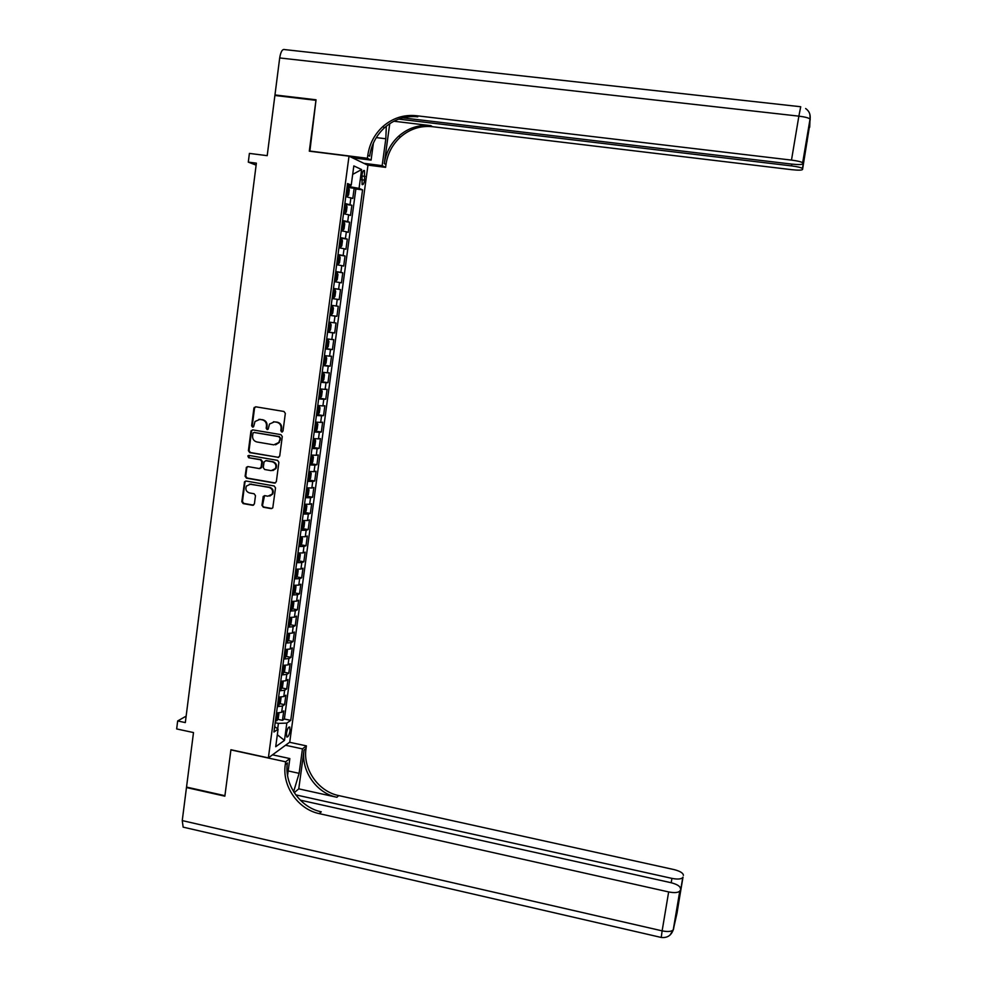 <?xml version="1.0" encoding="UTF-8"?>
<svg xmlns="http://www.w3.org/2000/svg" width="987" height="987" viewBox="0 0 987 987"><rect width="100%" height="100%" fill="white"/><g stroke="black" fill="none" stroke-linecap="round" stroke-linejoin="round"><path stroke-width="1.48" d="M281.751 432.022L283.01 431.048L285.329 413.393L283.972 411.468L255.682 406.792L253.906 408.199L251.636 425.767L252.573 427.112L253.622 426.655L255.004 421.498L259.803 419.413L262.16 419.808C265.158 420.635 266.601 422.67 266.478 425.94L266.182 428.222L267.132 429.555L268.205 429.074L269.5 424.052L274.398 421.844L276.767 422.239C279.777 423.065 281.221 425.126 281.098 428.395L280.801 430.677L281.751 432.022M290.042 730.738L289.697 727.012C288.414 726.777 287.328 728.862 286.464 733.292L286.81 737.018C288.105 737.252 289.179 735.155 290.042 730.738M261.95 505.295L263.295 507.219L271.191 508.638L272.782 507.861L275.521 487.899L274.164 485.974L246.084 481.027L244.554 481.718L241.815 501.68L243.16 503.592L252.635 505.295L254.399 503.938L255.473 495.671L254.128 493.759L249.427 492.92C246.133 491.674 245.146 489.379 246.454 486.036L250.562 484.161L269.056 487.43C272.276 488.614 273.313 490.86 272.128 494.179L267.896 496.214L264.812 495.659L263.245 496.412L261.95 505.295L263.911 507.059L271.894 508.49M349.016 156.156L309.301 151.171L315.963 100.316L274.892 95.48L267.206 155.662L249.403 153.404L248.305 162.127L256.373 163.163L185.322 722.595L177.672 720.954L176.661 728.937L193.501 732.564L186.531 787.083L224.913 795.695L230.933 749.738L268.365 757.88L349.016 156.156L367.941 165.298L289.746 742.162L268.365 757.88M277.915 457.462L279.716 456.08L282.282 436.55L280.925 434.638L252.697 429.876L250.92 431.257L248.403 450.714L249.748 452.626L278.716 457.388M278.889 462.274L276.335 481.73L274.546 483.099L246.454 478.152L245.109 476.24L246.429 467.27L247.947 466.592L259.322 468.578L261.099 467.196L261.826 461.694L260.469 459.769L248.613 457.721L247.848 455.895L248.909 455.414L277.544 460.361L278.889 462.274M277.705 719.313L282.479 720.325L283.738 710.924L281.665 712.306L282.516 706.001L277.347 706.655M279.79 703.645L284.589 704.644L285.86 695.218L283.787 696.538L284.638 690.221L279.481 690.826M281.875 687.939L286.699 688.938L287.982 679.488L285.909 680.746L286.761 674.405L281.603 674.948M283.96 672.184L288.821 673.183L290.104 663.708L288.044 664.905L288.895 658.551L283.738 659.045M286.045 656.392L290.955 657.391L292.238 647.891L290.178 649.027L291.042 642.66L285.885 643.092M288.142 640.563L293.09 641.55L294.373 632.038L292.325 633.099L293.188 626.72L288.031 627.103M290.24 624.697L295.224 625.684L296.507 616.135L294.471 617.134L295.335 610.743L290.178 611.064M292.349 608.794L297.371 609.769L298.654 600.195L296.631 601.132L297.494 594.729L292.337 594.988M294.459 592.842L299.517 593.816L300.813 584.218L298.79 585.094L299.653 578.666L294.496 578.875M296.569 576.852L301.677 577.814L302.972 568.204L300.949 569.018L301.812 562.565L296.668 562.726M298.679 560.826L303.836 561.788L305.131 552.14L303.12 552.893L303.984 546.428L298.839 546.527M300.801 544.75L306.007 545.712L307.302 536.04L305.291 536.718L306.167 530.241L301.023 530.29M302.923 528.637L308.178 529.6L309.474 519.902L307.475 520.519L308.351 514.03L303.206 514.017M305.057 512.487L310.35 513.437L311.658 503.728L309.659 504.271L310.535 497.756L305.39 497.695M307.191 496.288L312.534 497.238L313.841 487.504L311.855 487.985L312.731 481.459L307.586 481.335M309.326 480.064L314.717 481.002L316.037 471.243L314.051 471.65L314.939 465.111L309.782 464.926M311.46 463.779L316.913 464.717L318.233 454.933L316.259 455.278L317.135 448.715L311.991 448.48M313.545 447.456L319.109 448.394L320.43 438.586L318.468 438.87L319.356 432.294L314.211 431.985M315.248 431.023L321.318 432.035L322.638 422.202L320.676 422.411L321.565 415.811L316.42 415.453M318.073 414.478L319.146 406.262L320.01 407.828L319.344 412.776L318.048 414.515L316.556 414.466L323.526 415.626L324.859 405.768L322.897 405.916L323.785 399.303L318.653 398.884M318.764 398.057L325.747 399.18L327.079 389.297L325.13 389.371L326.018 382.746L320.874 382.265M320.972 381.574L327.968 382.697L329.3 372.778L327.363 372.79L328.252 366.14L323.119 365.609M323.193 365.067L330.189 366.165L331.533 356.221L329.596 356.159L330.497 349.497L325.352 348.904M325.414 348.497L332.422 349.583L333.766 339.627L331.842 339.491L332.742 332.816L327.598 332.163M327.635 331.903L334.667 332.977L336.012 322.983L334.087 322.774L334.988 316.087L329.855 315.371M329.868 315.26L336.912 316.309L338.257 306.291L336.345 306.019L337.246 299.308L332.113 298.53M337.246 299.308L339.158 299.604L340.515 289.561L333.458 288.537M333.47 288.414L338.603 289.228L339.516 282.492L341.416 282.862L342.773 272.794L335.703 271.783M335.74 271.511L340.873 272.375L341.786 265.626L343.673 266.071L345.043 255.978L337.961 254.991M338.01 254.56L343.143 255.497L344.056 248.724L345.943 249.242L347.313 239.125L340.219 238.138M340.293 237.571L345.425 238.558L346.338 231.785L348.226 232.364L349.583 222.223L342.489 221.261M342.575 220.533L347.708 221.594L348.621 214.784L350.496 215.45L351.865 205.271L344.87 203.445M344.759 204.321L351.865 205.271M272.918 470.565L275.978 468.529C277.224 465.185 276.212 462.915 272.943 461.719L266.317 460.571M361.995 174.995L362.093 184.557C363.13 185.112 363.956 183.644 364.573 180.127L364.474 170.578C363.438 170.011 362.611 171.479 361.995 174.995M282.479 720.325L284.367 719.029L290.746 720.374L362.574 189.862L359.058 188.381L347.177 186.247M290.746 720.374L286.822 723.101L284.478 740.386L275.718 746.727L278.075 729.159L273.942 732.021L347.547 183.545L351.236 185.1L353.827 165.915L361.612 169.542L359.058 188.381M284.367 719.029L355.863 188.986L354.16 188.283L352.791 198.486L345.795 196.61M347.708 221.594L349.583 222.223M345.425 238.558L347.313 239.125M343.143 255.497L345.043 255.978M340.873 272.375L342.773 272.794M338.603 289.228L340.515 289.561M336.912 316.309L334.988 316.087M334.667 332.977L332.742 332.816M332.422 349.583L330.497 349.497M330.189 366.165L328.252 366.14M327.968 382.697L326.018 382.746M325.747 399.18L323.785 399.303M323.526 415.626L321.565 415.811M321.318 432.035L319.356 432.294M319.109 448.394L317.135 448.715M316.913 464.717L314.939 465.111M314.717 481.002L312.731 481.459M312.534 497.238L310.535 497.756M310.35 513.437L308.351 514.03M308.178 529.6L306.167 530.241M306.007 545.712L303.984 546.428M303.836 561.788L301.812 562.565M301.677 577.814L299.653 578.666M299.517 593.816L297.494 594.729M297.371 609.769L295.335 610.743M295.224 625.684L293.188 626.72M293.09 641.55L291.042 642.66M290.955 657.391L288.895 658.551M288.821 673.183L286.761 674.405M286.699 688.938L284.638 690.221M284.589 704.644L282.516 706.001M277.668 728.85L278.408 723.372L275.2 722.694M350.558 186.691L350.767 185.1M186.136 716.143L177.672 720.954M248.305 162.127L256.126 165.125M345.857 196.092L347.35 196.29L348.608 194.994L349.299 189.874L348.497 187.752L347.029 187.345L354.16 188.283M355.863 188.986L362.574 189.862M347.338 185.124L351.236 185.1M348.621 214.784L343.501 213.71M346.338 231.785L341.206 230.761M344.056 248.724L338.923 247.774M341.786 265.626L336.653 264.738M339.516 282.492L334.383 281.653M331.213 305.279L336.345 306.019M328.955 322.095L334.087 322.774M326.709 338.862L331.842 339.491M324.464 355.591L329.596 356.159M322.218 372.272L327.363 372.79M319.985 388.915L325.13 389.371M317.765 405.521L322.897 405.916M315.532 422.078L320.676 422.411M313.323 438.586L318.468 438.87M311.115 455.056L316.259 455.278M308.906 471.49L314.051 471.65M306.71 487.874L311.855 487.985M304.514 504.221L309.659 504.271M302.33 520.531L307.475 520.519M300.147 536.792L305.291 536.718M296.828 561.554L298.321 561.369L299.653 559.333L300.307 554.509L297.963 553.041L303.12 552.893M295.792 569.191L300.949 569.018M293.632 585.328L298.79 585.094M291.473 601.428L296.631 601.132M289.314 617.48L294.471 617.134M287.168 633.494L292.325 633.099M285.021 649.471L290.178 649.027M282.887 665.411L288.044 664.905M280.752 681.301L285.909 680.746M278.63 697.155L283.787 696.538M278.075 729.159L274.682 726.58M276.508 712.972L281.665 712.306M278.408 723.372L286.822 723.101M352.68 174.391L361.612 169.542M284.478 740.386L277.322 734.735M282.344 431.948L281.406 430.603L281.702 428.321C281.826 425.052 280.37 423.004 277.359 422.177L276.767 422.239M273.448 421.782L277.359 422.177M258.902 419.352L262.776 419.746C265.774 420.573 267.218 422.621 267.095 425.878L266.798 428.148L267.724 429.493M255.658 406.792L254.535 408.149L252.265 425.705L253.165 427.038M252.61 429.863L251.549 431.196L249.045 450.615L250.39 452.527L278.519 457.363M279.839 438.006L278.889 436.661L254.115 432.479L253.067 432.935L252.561 435.835C252.45 439.092 253.893 441.127 256.879 441.966L273.794 444.853L278.79 442.509L280.444 437.932L278.889 436.661M254.177 432.466L279.494 436.587M275.583 444.816L279.395 442.435L279.518 440.412M280.444 437.932L280.123 440.325M247.762 466.567L246.812 467.85L245.738 476.129L247.083 478.029L275.422 482.988M260.149 468.48L261.715 467.085L262.443 461.583L261.086 459.671L248.613 457.721M248.909 455.414L249.255 457.623M271.178 470.639L275.385 468.64C276.619 465.296 275.607 463.014 272.326 461.817L265.787 460.695L264.01 462.064L263.295 467.579L264.639 469.504L271.178 470.639M264.528 495.634L262.567 505.147M269.833 496.079L272.733 494.031C273.917 490.724 272.893 488.479 269.661 487.294L269.056 487.43M249.39 484.136L269.661 487.294M245.862 481.002L244.949 482.261L242.457 501.532L243.801 503.432L253.56 505.159M347.35 196.29L345.882 195.907M346.326 192.662L347.202 192.86L347.572 190.849L346.597 190.602M809.883 114.307L810.179 119.378L802.665 162.781C801.271 161.782 797.545 160.881 791.488 160.104L798.865 116.145C804.948 116.91 808.674 117.872 810.043 119.045L809.673 127.237M800.728 106.744L798.865 116.145L279.691 57.949L274.966 94.949L316.037 99.786L309.869 151.233M363.87 163.324L382.154 165.643L385.818 138.76L386.324 126.188M382.154 165.643L385.596 167.358L385.991 164.471C387.607 153.602 392.407 144.472 400.389 137.107C409.753 128.976 420.425 125.509 432.405 126.681L791.611 169.665C798.187 170.369 801.839 170.307 802.542 169.48L809.796 124.3M389.754 123.659L384.288 163.608C385.917 152.689 390.729 143.534 398.736 136.132C408.137 127.965 418.858 124.473 430.875 125.657L393.862 121.228M309.326 150.986L367.386 158.278L367.806 155.255C369.483 143.892 374.468 134.355 382.771 126.632C392.53 118.132 403.646 114.48 416.132 115.689L791.488 160.104M367.386 158.278L371.087 160.116L373.394 143.066M402.684 117.848L791.537 164.076C798.298 164.78 802.049 164.706 802.776 163.83L807.526 135.675L802.542 169.48M802.579 168.74L802.443 168.493C801.099 167.531 797.471 166.68 791.562 165.902L791.858 164.113M398.686 119.106L791.562 165.902M279.691 57.949C280.752 51.62 282.418 48.844 284.712 49.597L800.63 106.732M274.966 94.949L276.261 95.64M352.347 157.76L371.087 160.116M367.46 165.063L385.596 167.358M802.813 163.052L802.776 163.83M367.806 155.255L369.644 156.193C371.309 144.879 376.281 135.379 384.56 127.693C394.269 119.23 405.336 115.59 417.772 116.799L416.132 115.689M807.218 141.264L806.28 143.078M295.718 794.856L671.925 878.381C677.464 879.454 681.067 879.207 682.757 877.616L677.045 912.975L673.245 929.84C671.468 931.642 667.767 931.975 662.129 930.852L668.655 891.927C674.318 893.025 678.032 892.754 679.784 891.088L673.529 929.223L670.111 934.997M184.298 827.402L183.15 827.143L182.25 820.592L186.469 787.552L224.851 796.176L230.909 749.898L285.65 761.804L285.28 764.543C281.937 786.022 298.025 809.328 319.307 813.646L668.655 891.927M293.62 791.722L299.11 773.339L302.454 748.899L306.377 745.876L306.019 748.516C302.762 769.144 318.246 791.488 338.714 795.584L674.047 869.596C680.129 871.151 683.238 873.076 683.399 875.346M272.523 754.821L289.845 758.571L287.562 775.461M289.845 758.571L285.65 761.804M298.765 788.847L304.07 750.021C300.813 770.724 316.346 793.153 336.9 797.274L298.765 788.847L294.225 792.672M678.476 900.489L680.055 890.521M680.462 888.682C680.314 886.289 677.131 884.278 670.901 882.674L300.258 800.136M285.527 745.259L302.454 748.899M289.586 742.286L306.377 745.876M285.28 764.543L287.377 762.926C284.034 784.32 300.073 807.526 321.268 811.82L319.307 813.646M343.575 213.143L345.055 213.34L346.326 212.008L347.017 206.912L346.203 204.827L344.734 204.445M346.227 204.877L345.092 213.303L343.599 212.982M344.031 209.737L344.907 209.935L345.277 207.936L344.303 207.689M341.292 230.144L342.773 230.341L344.044 228.972L344.734 223.889L343.92 221.853L342.452 221.507M343.945 221.902L342.81 230.316L341.305 230.008M341.736 226.776L342.625 226.961L343.007 224.962L342.02 224.74M339.022 247.095L340.503 247.305L341.773 245.899L342.452 240.828L341.638 238.829L340.17 238.509M340.503 247.305L339.034 246.997M339.466 243.777L340.342 243.949L340.725 241.963L339.738 241.741M336.752 264.01L338.233 264.22L339.503 262.789L340.182 257.718L339.368 255.769L337.887 255.473M339.38 255.818L338.257 264.183L336.752 263.948M338.344 258.853L337.455 258.693L338.455 258.902L338.072 260.889L337.184 260.728M335.962 281.098L334.494 280.839L335.962 281.098L337.246 279.617L337.924 274.571L337.098 272.671L335.617 272.4M336.073 275.755L335.185 275.607L336.197 275.805L335.802 277.779L334.914 277.631M333.705 297.926L332.224 297.704L333.705 297.926L334.988 296.421L335.666 291.387L334.827 289.512L333.359 289.277M333.803 292.621L332.927 292.473L333.939 292.658L333.532 294.632L332.656 294.496M332.57 306.328L331.101 306.106L332.57 306.328L333.409 308.141L332.73 313.163L331.484 314.668L332.594 306.365M331.484 314.668L329.966 314.508M331.546 309.424L330.67 309.301L331.546 309.424M331.274 311.448L330.398 311.312L331.274 311.448L331.681 309.474M330.324 323.082L328.844 322.897L330.324 323.082L331.163 324.871L330.485 329.88L329.226 331.41L330.349 323.131M329.226 331.41L327.721 331.274M329.3 326.203L328.412 326.08L329.3 326.203M328.153 328.091L329.029 328.202L329.436 326.253M325.476 348.004L326.956 348.152L328.252 346.536L328.918 341.539L328.079 339.812L326.598 339.651M328.079 339.812L326.611 339.577M325.907 344.833L326.783 344.932L327.203 342.97L326.166 342.822M323.242 364.684L324.723 364.808L326.018 363.167L326.685 358.182L325.833 356.48L324.353 356.344M325.833 356.48L324.365 356.258M324.55 361.612L323.674 361.464L324.55 361.612L324.97 359.663L323.933 359.515M321.009 381.327L322.49 381.414L323.785 379.736L324.452 374.776L323.625 373.16L322.12 373.012M322.527 381.377L323.625 373.16L322.132 372.889M321.429 378.169L322.317 378.243L322.737 376.294L321.7 376.17M318.776 397.921L320.257 397.995L321.565 396.28L322.231 391.321L321.38 389.705L319.887 389.631M321.38 389.705L319.911 389.47M319.196 394.763L320.084 394.837L320.516 392.9L319.467 392.777M317.691 406.015L319.146 406.262L317.666 406.2M316.975 411.332L317.863 411.382L318.295 409.445L317.246 409.346M314.347 430.986L315.828 430.998L317.135 429.222L317.802 424.287L316.938 422.769L315.445 422.732M316.938 422.769L315.482 422.522M314.767 427.852L315.643 427.889L316.087 425.965L315.026 425.866M312.139 447.444L313.619 447.444L314.927 445.63L315.593 440.72L314.73 439.227L313.237 439.215M314.73 439.227L313.274 438.981M312.558 444.323L313.434 444.347L313.878 442.435L312.817 442.349M309.93 463.878L311.423 463.841L312.731 462.002L313.397 457.092L312.521 455.649L311.028 455.661M312.521 455.649L311.065 455.402M310.35 460.756L311.226 460.781L311.682 458.856L310.609 458.782M307.734 480.262L309.227 480.2L310.535 478.325L311.201 473.439L310.313 472.033L308.832 472.07M310.313 472.033L308.869 471.774M308.154 477.153L309.03 477.153L309.486 475.24L308.413 475.179M305.538 496.597L307.031 496.523L308.351 494.61L309.005 489.725L308.141 488.405L306.636 488.429M307.068 496.473L308.141 488.405L306.673 488.109M305.958 493.5L306.834 493.5L307.302 491.588L306.217 491.538M303.354 512.895L304.847 512.796L306.167 510.859L306.821 505.986L305.933 504.665L304.44 504.752M305.933 504.665L304.489 504.406M303.762 509.81L304.65 509.785L305.119 507.886L304.033 507.849M301.171 529.155L302.664 529.032L303.996 527.058L304.638 522.197L303.749 520.914L302.256 521.037M303.749 520.914L302.306 520.655M301.578 526.071L302.466 526.046L302.935 524.146L301.849 524.122M298.987 545.379L300.492 545.219L301.825 543.22L302.466 538.371L301.578 537.138L300.085 537.273M301.578 537.138L300.134 536.866M299.406 542.295L300.295 542.258L300.764 540.358L299.666 540.358M299.406 553.3L297.901 553.473M297.235 558.482L298.123 558.432L298.592 556.532L297.494 556.545M294.657 577.679L296.162 577.481L297.494 575.421L298.136 570.597L297.235 569.437L295.742 569.622M297.235 569.437L296.075 569.215M295.064 574.619L295.952 574.557L296.433 572.67L295.323 572.682M292.497 593.779L294.003 593.557L295.335 591.46L295.989 586.648L295.076 585.525L293.571 585.735M295.076 585.525L294.336 585.377M292.905 590.719L293.793 590.658L294.274 588.77L293.164 588.795M290.338 609.83L291.844 609.584L293.188 607.449L293.83 602.662L292.917 601.577L291.424 601.811M290.758 606.783L291.646 606.697L292.127 604.821L291.017 604.858M288.192 625.844L289.697 625.573L291.042 623.414L291.683 618.627L290.77 617.578L289.265 617.837M288.599 622.809L289.487 622.711L289.981 620.835L288.858 620.885M288.586 633.568L287.118 633.839M287.587 641.464L288.648 633.568L289.549 634.555L288.907 639.329L287.562 641.525L286.057 641.809M286.464 638.786L287.353 638.675L287.846 636.8L286.711 636.862M286.353 649.532L284.984 649.779M286.551 649.545L287.414 650.445L286.773 655.208L285.416 657.428L283.911 657.749M284.318 654.726L285.206 654.603L285.712 652.728L284.577 652.814M284.133 665.46L282.85 665.694M284.453 665.472L285.28 666.299L284.638 671.037L283.294 673.294L281.776 673.64M282.183 670.617L283.072 670.494L283.577 668.618L282.442 668.717M281.912 681.351L280.715 681.573M282.368 681.351L283.158 682.103L282.516 686.841L281.159 689.123L279.654 689.494M280.061 686.483L280.95 686.347L281.455 684.472L280.308 684.583M279.679 697.204L278.593 697.402M280.296 697.204L281.036 697.871L280.407 702.596L279.037 704.915L277.532 705.298M277.939 702.3L278.827 702.152L279.333 700.289L278.186 700.4M277.458 713.009L276.471 713.194M278.235 713.009L278.926 713.601L278.285 718.314L276.928 720.658L275.422 721.065M275.817 718.08L276.705 717.919L277.224 716.056L276.076 716.192M350.003 204.568L350.916 197.745M361.859 175.982L365.079 176.402M361.378 179.72L364.573 180.127M266.798 428.148L266.182 428.222M267.095 425.878L266.478 425.94M262.776 419.746L262.16 419.808M260.432 419.352L259.803 419.413M252.265 425.705L251.636 425.767M254.535 408.149L253.906 408.199M250.39 452.527L249.748 452.626M249.045 450.615L248.403 450.714M251.549 431.196L250.92 431.257M254.745 432.405L254.115 432.479M247.083 478.029L246.454 478.152M245.738 476.129L245.109 476.24M246.812 467.85L246.182 467.961M261.715 467.085L261.099 467.196M262.443 461.583L261.826 461.694M261.086 459.671L260.469 459.769M272.943 461.719L272.326 461.817M263.652 496.88L263.035 497.029M251.191 484.037L250.562 484.161M253.264 505.134L252.635 505.295M243.801 503.432L243.16 503.592M242.457 501.532L241.815 501.68M244.949 482.261L244.32 482.384M263.911 507.059L263.295 507.219M347.387 196.253L348.522 187.801M346.585 190.701L347.473 190.812M384.288 163.608L385.991 164.471M430.875 125.657L432.405 126.681M809.463 125.966L809.71 122.622M809.562 127.409L809.698 122.733M810.228 117.182L810.117 120.241M376.306 137.6L385.818 138.76M304.07 750.021L306.019 748.516M336.9 797.274L338.714 795.584M683.016 877.085L678.883 901.575M182.25 820.592L662.129 930.852L661.241 937.453M671.197 882.736L671.925 878.381M676.181 916.417L676.465 915.085M288.167 770.946L299.11 773.339M344.29 207.776L345.179 207.887M342.008 224.802L342.896 224.925M340.527 247.268L341.662 238.879M335.999 281.061L337.11 272.708M333.729 297.889L334.852 289.561M328.153 328.079L329.029 328.202M326.993 348.115L328.103 339.849M325.907 344.796L326.783 344.932M324.748 364.771L325.858 356.529M321.441 378.107L322.317 378.243M320.294 397.946L321.392 389.754M319.208 394.689L320.084 394.837M316.987 411.234L317.863 411.382M315.865 430.961L316.963 422.806M314.779 427.741L315.643 427.889M313.656 447.395L314.742 439.264M312.571 444.212L313.434 444.347M311.448 463.804L312.546 455.686M310.362 460.633L311.226 460.781M309.252 480.163L310.337 472.07M308.166 477.005L309.03 477.153M305.97 493.34L306.834 493.5M304.872 512.746L305.958 504.702M303.786 509.637L304.65 509.785M302.701 528.983L303.774 520.951M301.603 525.886L302.466 526.046M300.529 545.169L301.603 537.162M299.431 542.097L300.295 542.258M298.358 561.319L299.431 553.337M297.26 558.272L298.123 558.432M296.186 577.432L297.26 569.462M295.101 574.397L295.952 574.557M294.027 593.508L295.101 585.55M292.942 590.485L293.793 590.658M291.881 609.534L292.942 601.601M290.783 606.536L291.646 606.697M289.734 625.524L290.795 617.603M288.636 622.538L289.487 622.711M286.501 638.515L287.353 638.675M285.453 657.367L286.501 649.545M284.355 654.443L285.206 654.603M283.318 673.245L284.367 665.472M282.233 670.321L283.072 670.494M281.196 689.062L282.233 681.351M280.098 686.175L280.95 686.347M279.074 704.854L280.111 697.204M277.976 701.979L278.827 702.152M276.965 720.596L277.989 713.009M275.866 717.746L276.705 717.919M363.697 170.48L364.474 170.578M254.831 407.397L254.202 407.434M251.833 430.455L251.191 430.529M247.058 467.159L246.429 467.27M261.493 467.752L260.876 467.863M248.49 455.797L247.848 455.895M263.862 496.264L263.245 496.412M245.183 481.594L244.554 481.718M346.585 190.725L347.572 190.849M384.56 127.693L382.771 126.632M398.736 136.132L400.389 137.107M802.443 168.493L806.885 142.202M802.665 162.781L810.043 119.045C810.697 114.517 809.217 111.013 805.626 108.521M678.809 901.045L682.757 877.616M183.15 827.143L661.154 937.44C667.138 938.131 671.172 935.59 673.245 929.84L679.784 891.088M677.094 908.682L678.772 900.958M344.29 207.801L345.277 207.936M342.008 224.826L343.007 224.962M337.455 258.767L338.455 258.902M335.185 275.657L336.197 275.805M332.927 292.51L333.939 292.658M326.389 342.847L327.203 342.97"/></g></svg>

